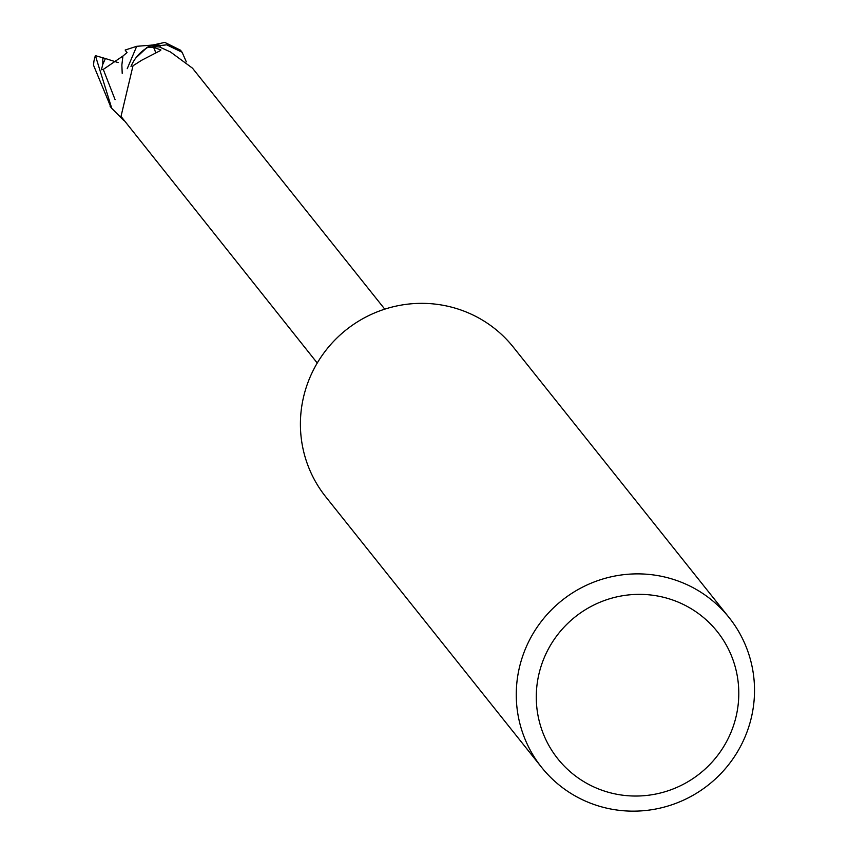<?xml version="1.0" encoding="UTF-8"?>
<svg xmlns="http://www.w3.org/2000/svg" width="848" height="848" viewBox="0 0 848 848"><rect width="100%" height="100%" fill="white"/><g stroke="black" fill="none" stroke-linecap="round" stroke-linejoin="round"><path stroke-width="1.27" d="M541.607 767.345L325.749 496.811A119.981 117.777 -38.6 0 1 322.293 355.217A119.981 117.777 -38.6 0 1 457.591 308.895A119.981 117.777 -38.6 0 1 513.326 347.15L729.174 617.683A119.981 117.777 -38.6 0 1 732.64 759.278A119.981 117.777 -38.6 0 1 597.331 805.6A119.981 117.777 -38.6 0 1 541.607 767.345A119.981 117.777 -38.6 0 1 538.141 625.75A119.981 117.777 -38.6 0 1 673.45 579.428A119.981 117.777 -38.6 0 1 729.174 617.683M669.878 599.07A101.983 100.106 -38.6 0 1 733.488 725.676A101.983 100.106 -38.6 0 1 605.186 791.322A101.983 100.106 -38.6 0 1 541.586 664.715A101.983 100.106 -38.6 0 1 669.878 599.07M384.769 309.149L192.485 68.169L170.533 52.014L159.583 46.99A43.184 42.4 -38.6 0 0 147.87 47.34L153.488 47.297A46.46 19.811 -157.4 0 1 155.555 52.841M153.488 47.297L160.897 49.958L160.611 50.467L141.786 60.197L133.009 65.762L121.01 116.399L317.247 363.029M131.005 66.473A38.605 37.895 -38.6 0 1 135.839 57.95A38.605 37.895 -38.6 0 1 147.87 47.34M135.839 57.95L147.001 47.488L150.658 45.474A44.69 43.873 -38.6 0 1 160.23 45.569L160.028 47.212M182.108 52.269L180.412 50.138L164.777 42.4L150.626 45.495A44.69 43.863 -38.6 0 1 160.23 45.569L166.717 44.838L182.108 52.258L186.337 61.904M123.67 120.342L111.777 108.396L95.389 55.65A44.997 44.17 -38.6 0 0 93.916 61.321L93.513 65.19L110.94 107.325M95.389 55.65L105.428 58.533L102.788 64.353L101.442 69.748L103.276 69.409L122.928 56.032L121.858 65.02L122.207 73.352M122.928 56.032L127.062 52.565L125.154 50.043L136.698 46.311L151.357 45.145M136.708 46.301L127.232 68.667M151.421 45.114A44.986 44.16 -38.6 0 1 160.261 45.273M105.428 58.533L118.158 62.593M125.154 50.043L126.914 52.671M102.82 57.918L102.788 64.353M103.276 69.409L115.084 99.661M147.329 47.287L146.481 47.668M111.183 107.654L110.081 106.265"/></g></svg>
